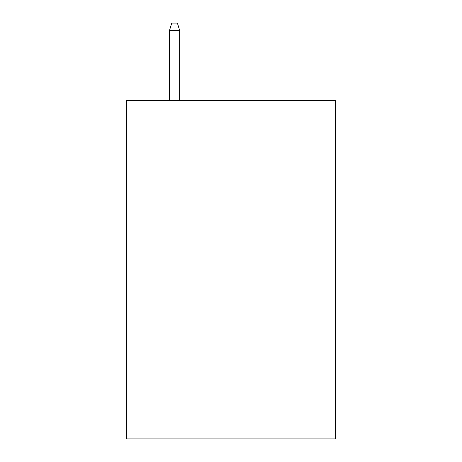 <?xml version="1.0" encoding="UTF-8"?>
<svg xmlns="http://www.w3.org/2000/svg" width="462" height="462" viewBox="0 0 462 462"><rect width="100%" height="100%" fill="white"/><g stroke="black" fill="none" stroke-linecap="round" stroke-linejoin="round"><path stroke-width="0.69" d="M335.372 100.393L335.372 438.9L126.628 438.9L126.628 100.393L335.372 100.393M179.66 100.393L179.66 30.434L169.502 30.434L169.502 100.393M169.502 30.434L171.76 23.1L177.402 23.1L179.66 30.434"/></g></svg>

